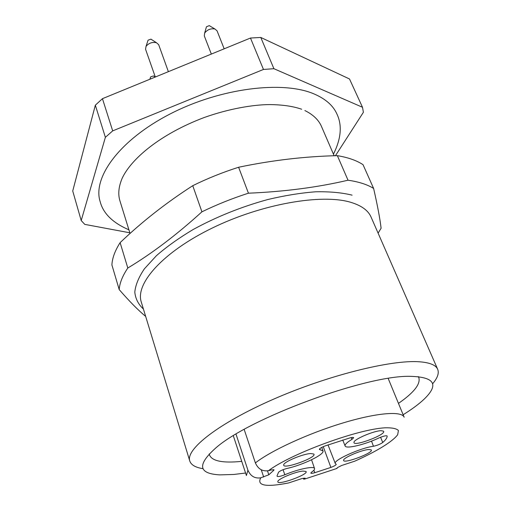 <?xml version="1.0" encoding="UTF-8"?>
<svg xmlns="http://www.w3.org/2000/svg" width="511" height="511" viewBox="0 0 511 511"><rect width="100%" height="100%" fill="white"/><g stroke="black" fill="none" stroke-linecap="round" stroke-linejoin="round"><path stroke-width="0.77" d="M235.999 434.101L247.918 470.184C250.543 476.169 254.823 478.711 260.751 477.817L268.812 474.802L273.787 470.267L274.049 469.801L271.456 469.922L268.467 470.695C262.437 471.589 258.081 468.996 255.385 462.915L244.162 429.406M360.44 458.61L354.704 461.19L341.642 465.489L337.541 467.571L336.436 468.644M303.24 478.187L304.013 479.126L304.735 479.05L305.118 478.124L301.86 478.583L288.504 482.978L280.092 484.46M378.095 233.118L381.097 228.264C380.05 218.989 377.559 205.716 373.618 188.438C367.275 184.503 358.741 181.763 348.023 180.217L337.362 155.657C348.068 157.458 356.621 160.467 363.027 164.67L373.618 188.438M119.197 289.59L111.903 264.934C112.248 258.138 114.988 250.709 120.117 242.648L127.814 268.013C122.525 275.863 119.651 283.056 119.197 289.59C129.334 301.266 138.155 310.209 145.661 316.411M192.756 185.691C207.409 178.467 222.694 172.322 238.611 167.25L248.435 193.196C232.313 198.377 216.811 204.585 201.922 211.816L192.756 185.691C166.164 202.797 141.949 221.78 120.117 242.648M127.814 268.013C152.067 253.45 176.768 234.715 201.922 211.816M337.362 155.657C304.831 156.417 271.909 160.282 238.611 167.25M248.435 193.196C284.461 191.67 317.657 187.345 348.023 180.217M209.261 453.877L209.497 454.988C211.899 460.679 221.263 462.921 237.596 461.727L241.741 461.363M398.465 403.39C413.955 392.627 420.738 384.023 418.803 377.565L418.253 376.569M203.052 468.689C195.553 467.527 191.127 464.965 189.773 460.999C185.493 449.386 218.184 423.44 272.925 399.455C327.551 375.432 391.445 359.572 419.448 361.788C429.802 362.567 435.883 365.065 437.684 369.293C439.236 373.183 437.544 378.012 432.606 383.774M245.58 473.026L233.904 474.457L219.826 474.879C198.249 473.697 196.952 464.684 215.942 447.828C249.24 418.368 364.79 375.63 409.247 376.32C434.631 376.76 439.517 384.451 423.894 399.391C418.707 404.239 411.783 409.356 403.141 414.74M304.875 110.555C313.134 114.63 318.666 119.925 321.47 126.441L334.137 155.746M130.043 233.463L119.97 200.976C117.856 194.206 118.609 186.585 122.238 178.115C131.167 159.093 159.694 134.348 204.093 117.556C229.1 108.619 253.424 104.666 269.597 104.583C282.455 104.704 293.148 106.262 301.669 109.245M381.097 430.709L383.493 431.156C387.242 434.267 353.293 447.163 353.97 442.373C353.337 439.562 373.784 430.741 381.097 430.709M303.01 471.085C295.511 471.57 277.364 479.177 277.837 481.611C277.077 485.923 309.264 474.291 305.987 471.455L303.01 471.085M368.859 449.514C361.929 449.757 343.022 457.818 343.59 460.251C342.945 464.429 374.499 452.58 371.216 449.872L368.859 449.514M310.707 453.551L313.792 454.03C317.548 457.313 282.883 469.909 283.688 464.959C283.19 462.142 302.742 453.857 310.707 453.551M277.16 476.335C278.112 476.878 280.667 476.348 284.825 474.751C298.462 468.983 314.239 465.77 314.552 468.555C314.776 469.411 313.767 470.631 311.525 472.209L310.784 473.103C311.065 473.518 312.393 473.384 314.776 472.713L330.885 467.418C334.335 466.096 336.123 465.055 336.238 464.307L335.305 463.547C332.706 460.488 360.178 447.955 373.458 446.256C377.175 445.458 380.273 444.206 382.752 442.488C385.748 439.882 387.217 437.735 387.159 436.049L387.14 435.972C386.041 435.436 383.307 436.1 378.926 437.965C364.854 444.659 346.004 449.201 345.117 445.969C344.663 444.564 346.931 442.379 351.926 439.403L353.663 437.71C353.357 437.263 352.047 437.346 349.748 437.953L325.002 445.969C321.355 447.4 319.471 448.549 319.356 449.418L322.984 450.932C324.747 454.407 302.768 465.042 287.169 468.408C283.094 469.488 280.232 470.746 278.578 472.177L277.019 475.894M333.447 154.156C341.131 138.698 342.3 125.336 336.947 114.074C333.274 105.72 325.807 99.077 314.546 94.145C283.35 80.304 220.439 87.924 169.959 114.049C119.35 140.078 92.344 177.726 100.169 201.666C103.222 213.496 112.803 222.879 128.913 229.816M153.843 76.177L153.472 75.922L150.624 76.899L150.489 77.321M151.428 39.462L150.962 39.162L148.075 40.165L147.903 40.688M209.734 25.901L209.28 25.627L206.45 26.77L206.303 27.281M168.375 71.668L158.672 44.687L156.481 42.732C152.252 41.851 148.771 43.065 146.031 46.38L145.558 49.26L155.312 77.02M224.176 48.813L217.034 30.788L214.895 28.993C210.666 28.297 207.249 29.67 204.643 33.113L204.298 35.904L211.337 54.07M102.449 98.674L112.688 130.88L263.465 69.451L273.902 68.704L260.795 37.456L250.473 38.038L102.449 98.674L95.333 105.196L72.728 190.999L81.204 220.554L84.788 224.386L129.832 232.792M260.795 37.456L349.505 78.975L362.497 107.272L273.902 68.704M95.333 105.196L105.381 137.325L81.204 220.554M112.688 130.88L105.381 137.325M263.465 69.451L250.473 38.038M335.452 155.708L363.398 112.279L362.497 107.272M267.489 470.893L268.812 474.802M273.787 470.267L273.564 469.603M263.695 477.044L261.249 469.781M437.684 369.293L371.063 217.054C368.207 210.455 361.456 205.55 350.814 202.33C321.987 193.49 261.753 203.87 212.346 228.002C162.817 252.064 135.051 283.694 141.285 302.052L189.773 460.999M143.412 309.027C138.353 304.371 135.479 298.743 134.802 292.139C135.498 285.029 138.692 277.262 144.396 268.824L156.385 255.724C166.643 246.756 178.927 238.005 193.235 229.471C216.37 216.836 241.16 206.872 267.604 199.577C284.672 195.515 300.717 192.922 315.734 191.785C329.831 191.516 341.948 192.634 352.098 195.151M283.049 469.705L284.825 474.751M313.888 470.203L314.776 472.713M330.885 467.418L323.252 446.678M373.458 446.256L371.516 441.121M380.58 437.256L382.752 442.488M351.926 439.403L351.217 437.608M319.733 448.715L320.09 449.725M260.751 477.817C256.56 485.661 265.809 487.385 288.504 482.978M304.735 479.05L337.062 468.402M354.704 461.19C376.205 451.622 392.774 441.574 397.679 434.695L398.42 430.511C396.51 428.531 392.026 427.63 384.968 427.816C357.559 429.208 290.951 453.711 268.467 470.695M247.918 470.184L246.404 475.537L233.31 435.73M388.181 378.44L404.15 417.187C401.812 410.78 376.767 412.69 342.434 423.121C308.152 433.494 270.945 450.67 255.385 462.915M314.552 468.555L311.55 459.785M335.305 463.547L327.998 444.877M345.117 445.969L342.728 439.984M322.984 450.932L321.745 447.393M304 479.12L303.636 479.216M150.624 76.899L149.876 79.243M153.472 75.922L155.178 77.072M148.075 40.165L146.031 46.38M150.962 39.162L156.481 42.732M206.45 26.77L204.643 33.113M209.28 25.627L214.895 28.993"/></g></svg>
